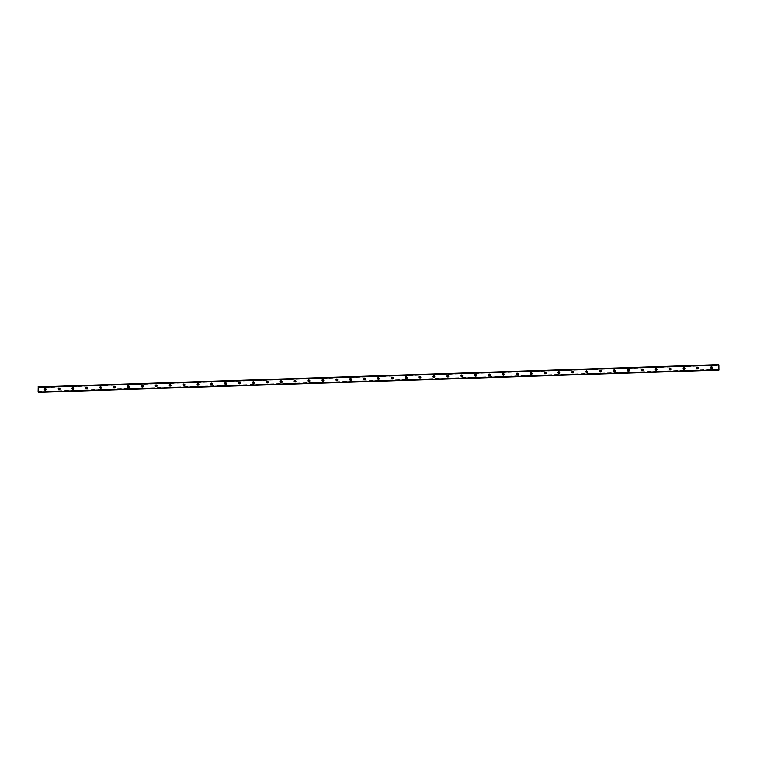 <?xml version="1.0" encoding="UTF-8"?>
<svg xmlns="http://www.w3.org/2000/svg" width="757" height="757" viewBox="0 0 757 757"><rect width="100%" height="100%" fill="white"/><g stroke="black" fill="none" stroke-linecap="round" stroke-linejoin="round"><path stroke-width="0.57" stroke-dasharray="3.79 2.84" d="M718.327 364.637L718.554 369.974L38.228 391.776L718.677 369.52L719.093 370.088M718.62 364.694L38.124 387.442L718.44 364.704M711.835 368.195A0.625 0.606 -78.8 0 1 711.135 367.533A0.625 0.606 -78.8 0 1 712.063 367.05M711.391 366.454A1.069 1.041 101.2 0 0 711.202 368.564A1.069 1.041 101.2 0 0 712.451 367.599A1.069 1.041 101.2 0 0 711.391 366.454A1.069 1.041 101.2 0 0 711.202 368.564A1.069 1.041 101.2 0 0 712.451 367.599A1.069 1.041 101.2 0 0 711.391 366.454M697.945 368.65A0.625 0.606 -78.8 0 1 697.254 367.987A0.625 0.606 -78.8 0 1 698.172 367.505M697.5 366.908A1.069 1.041 101.2 0 0 697.32 369.019A1.069 1.041 101.2 0 0 698.56 368.053A1.069 1.041 101.2 0 0 697.5 366.908A1.069 1.041 101.2 0 0 697.32 369.019A1.069 1.041 101.2 0 0 698.56 368.053A1.069 1.041 101.2 0 0 697.5 366.908M684.063 369.104A0.625 0.606 -78.8 0 1 683.363 368.441A0.625 0.606 -78.8 0 1 684.29 367.959M683.618 367.363A1.069 1.041 101.2 0 0 683.429 369.473A1.069 1.041 101.2 0 0 684.678 368.517A1.069 1.041 101.2 0 0 683.618 367.363A1.069 1.041 101.2 0 0 683.429 369.473A1.069 1.041 101.2 0 0 684.678 368.517A1.069 1.041 101.2 0 0 683.609 367.363M670.172 369.558A0.625 0.606 -78.8 0 1 669.481 368.896A0.625 0.606 -78.8 0 1 670.399 368.413M669.727 367.817A1.069 1.041 101.2 0 0 669.548 369.927A1.069 1.041 101.2 0 0 670.787 368.971A1.069 1.041 101.2 0 0 669.727 367.817A1.069 1.041 101.2 0 0 669.548 369.927A1.069 1.041 101.2 0 0 670.787 368.971A1.069 1.041 101.2 0 0 669.727 367.817M656.291 370.012A0.625 0.606 -78.8 0 1 655.59 369.35A0.625 0.606 -78.8 0 1 656.518 368.867M655.836 368.271A1.069 1.041 101.2 0 0 655.657 370.381A1.069 1.041 101.2 0 0 656.906 369.425A1.069 1.041 101.2 0 0 655.836 368.271A1.069 1.041 101.2 0 0 655.657 370.381A1.069 1.041 101.2 0 0 656.906 369.425A1.069 1.041 101.2 0 0 655.836 368.271M642.4 370.466A0.625 0.606 -78.8 0 1 641.709 369.804A0.625 0.606 -78.8 0 1 642.627 369.321M641.955 368.725A1.069 1.041 101.2 0 0 641.775 370.835A1.069 1.041 101.2 0 0 643.015 369.88A1.069 1.041 101.2 0 0 641.955 368.725A1.069 1.041 101.2 0 0 641.766 370.835A1.069 1.041 101.2 0 0 643.015 369.88A1.069 1.041 101.2 0 0 641.955 368.725M628.518 370.93A0.625 0.606 -78.8 0 1 627.818 370.258A0.625 0.606 -78.8 0 1 628.745 369.776M628.064 369.179A1.069 1.041 101.2 0 0 627.884 371.29A1.069 1.041 101.2 0 0 629.133 370.334A1.069 1.041 101.2 0 0 628.064 369.179A1.069 1.041 101.2 0 0 627.884 371.29A1.069 1.041 101.2 0 0 629.124 370.334A1.069 1.041 101.2 0 0 628.064 369.179M614.627 371.384A0.625 0.606 -78.8 0 1 613.936 370.722A0.625 0.606 -78.8 0 1 614.854 370.239M614.182 369.634A1.069 1.041 101.2 0 0 613.993 371.744A1.069 1.041 101.2 0 0 615.242 370.788A1.069 1.041 101.2 0 0 614.182 369.634A1.069 1.041 101.2 0 0 613.993 371.744A1.069 1.041 101.2 0 0 615.242 370.788A1.069 1.041 101.2 0 0 614.182 369.634M600.746 371.838A0.625 0.606 -78.8 0 1 600.046 371.176A0.625 0.606 -78.8 0 1 600.973 370.693M600.292 370.088A1.069 1.041 101.2 0 0 600.112 372.198A1.069 1.041 101.2 0 0 601.351 371.242A1.069 1.041 101.2 0 0 600.292 370.088A1.069 1.041 101.2 0 0 600.112 372.198A1.069 1.041 101.2 0 0 601.351 371.242A1.069 1.041 101.2 0 0 600.292 370.088M586.855 372.293A0.625 0.606 -78.8 0 1 586.155 371.63A0.625 0.606 -78.8 0 1 587.082 371.148M586.41 370.542A1.069 1.041 101.2 0 0 586.221 372.652A1.069 1.041 101.2 0 0 587.47 371.696A1.069 1.041 101.2 0 0 586.41 370.542A1.069 1.041 101.2 0 0 586.221 372.652A1.069 1.041 101.2 0 0 587.47 371.696A1.069 1.041 101.2 0 0 586.41 370.542M572.964 372.747A0.625 0.606 -78.8 0 1 572.273 372.084A0.625 0.606 -78.8 0 1 573.191 371.602M572.519 370.996A1.069 1.041 101.2 0 0 572.339 373.106A1.069 1.041 101.2 0 0 573.579 372.151A1.069 1.041 101.2 0 0 572.519 370.996A1.069 1.041 101.2 0 0 572.339 373.106A1.069 1.041 101.2 0 0 573.579 372.151A1.069 1.041 101.2 0 0 572.519 370.996M559.082 373.201A0.625 0.606 -78.8 0 1 558.382 372.539A0.625 0.606 -78.8 0 1 559.309 372.056M558.638 371.46A1.069 1.041 101.2 0 0 558.448 373.561A1.069 1.041 101.2 0 0 559.697 372.605A1.069 1.041 101.2 0 0 558.638 371.46A1.069 1.041 101.2 0 0 558.448 373.561A1.069 1.041 101.2 0 0 559.697 372.605A1.069 1.041 101.2 0 0 558.638 371.46M545.191 373.655A0.625 0.606 -78.8 0 1 544.501 372.993A0.625 0.606 -78.8 0 1 545.418 372.51M544.747 371.914A1.069 1.041 101.2 0 0 544.567 374.015A1.069 1.041 101.2 0 0 545.806 373.059A1.069 1.041 101.2 0 0 544.747 371.914A1.069 1.041 101.2 0 0 544.567 374.015A1.069 1.041 101.2 0 0 545.806 373.059A1.069 1.041 101.2 0 0 544.974 371.933A1.069 1.041 -78.8 0 1 544.832 374.043A1.069 1.041 -78.8 0 1 543.772 372.898A1.069 1.041 -78.8 0 1 545.012 371.933A1.069 1.041 101.2 0 0 544.747 371.914M531.31 374.109A0.625 0.606 -78.8 0 1 530.61 373.447A0.625 0.606 -78.8 0 1 531.537 372.964M530.856 372.368A1.069 1.041 101.2 0 0 530.676 374.469A1.069 1.041 101.2 0 0 531.925 373.513A1.069 1.041 101.2 0 0 530.856 372.368A1.069 1.041 101.2 0 0 530.676 374.469A1.069 1.041 101.2 0 0 531.925 373.513A1.069 1.041 101.2 0 0 530.856 372.368M517.419 374.564A0.625 0.606 -78.8 0 1 516.728 373.901A0.625 0.606 -78.8 0 1 517.646 373.419M516.974 372.822A1.069 1.041 101.2 0 0 516.794 374.923A1.069 1.041 101.2 0 0 518.034 373.967A1.069 1.041 101.2 0 0 516.974 372.822A1.069 1.041 101.2 0 0 516.794 374.923A1.069 1.041 101.2 0 0 518.034 373.967A1.069 1.041 101.2 0 0 517.201 372.841A1.069 1.041 -78.8 0 1 517.059 374.952A1.069 1.041 -78.8 0 1 516 373.807A1.069 1.041 -78.8 0 1 517.239 372.841A1.069 1.041 101.2 0 0 516.974 372.822M503.537 375.018A0.625 0.606 -78.8 0 1 502.837 374.355A0.625 0.606 -78.8 0 1 503.765 373.873M503.083 373.277A1.069 1.041 101.2 0 0 502.903 375.387A1.069 1.041 101.2 0 0 504.153 374.422A1.069 1.041 101.2 0 0 503.083 373.277A1.069 1.041 101.2 0 0 502.903 375.387A1.069 1.041 101.2 0 0 504.153 374.422A1.069 1.041 101.2 0 0 503.083 373.277M489.647 375.472A0.625 0.606 -78.8 0 1 488.956 374.81A0.625 0.606 -78.8 0 1 489.874 374.327M489.202 373.731A1.069 1.041 101.2 0 0 489.013 375.841A1.069 1.041 101.2 0 0 490.262 374.876A1.069 1.041 101.2 0 0 489.202 373.731A1.069 1.041 101.2 0 0 489.013 375.841A1.069 1.041 101.2 0 0 490.262 374.876A1.069 1.041 101.2 0 0 489.429 373.75A1.069 1.041 -78.8 0 1 489.287 375.86A1.069 1.041 -78.8 0 1 488.227 374.715A1.069 1.041 -78.8 0 1 489.467 373.75A1.069 1.041 101.2 0 0 489.202 373.731M475.765 375.926A0.625 0.606 -78.8 0 1 475.065 375.264A0.625 0.606 -78.8 0 1 475.992 374.781M475.311 374.185A1.069 1.041 101.2 0 0 475.131 376.295A1.069 1.041 101.2 0 0 476.38 375.33A1.069 1.041 101.2 0 0 475.311 374.185A1.069 1.041 101.2 0 0 475.131 376.295A1.069 1.041 101.2 0 0 476.371 375.33A1.069 1.041 101.2 0 0 475.311 374.185M461.874 376.38A0.625 0.606 -78.8 0 1 461.183 375.718A0.625 0.606 -78.8 0 1 462.101 375.235M461.429 374.639A1.069 1.041 101.2 0 0 461.24 376.749A1.069 1.041 101.2 0 0 462.489 375.784A1.069 1.041 101.2 0 0 461.429 374.639A1.069 1.041 101.2 0 0 461.24 376.749A1.069 1.041 101.2 0 0 462.489 375.784A1.069 1.041 101.2 0 0 461.656 374.658A1.069 1.041 -78.8 0 1 461.515 376.768A1.069 1.041 -78.8 0 1 460.455 375.623A1.069 1.041 -78.8 0 1 461.694 374.668A1.069 1.041 101.2 0 0 461.429 374.639M447.993 376.835A0.625 0.606 -78.8 0 1 447.292 376.172A0.625 0.606 -78.8 0 1 448.22 375.69M447.538 375.094A1.069 1.041 101.2 0 0 447.359 377.204A1.069 1.041 101.2 0 0 448.598 376.238A1.069 1.041 101.2 0 0 447.538 375.094A1.069 1.041 101.2 0 0 447.359 377.204A1.069 1.041 101.2 0 0 448.598 376.238A1.069 1.041 101.2 0 0 447.538 375.094M434.102 377.289A0.625 0.606 -78.8 0 1 433.401 376.626A0.625 0.606 -78.8 0 1 434.329 376.144M433.657 375.548A1.069 1.041 101.2 0 0 433.468 377.658A1.069 1.041 101.2 0 0 434.717 376.693A1.069 1.041 101.2 0 0 433.657 375.548A1.069 1.041 101.2 0 0 433.468 377.658A1.069 1.041 101.2 0 0 434.717 376.693A1.069 1.041 101.2 0 0 433.884 375.567A1.069 1.041 -78.8 0 1 433.742 377.686A1.069 1.041 -78.8 0 1 432.673 376.532A1.069 1.041 -78.8 0 1 433.922 375.576A1.069 1.041 101.2 0 0 433.657 375.548M420.211 377.743A0.625 0.606 -78.8 0 1 419.52 377.081A0.625 0.606 -78.8 0 1 420.438 376.598M419.766 376.002A1.069 1.041 101.2 0 0 419.586 378.112A1.069 1.041 101.2 0 0 420.826 377.147A1.069 1.041 101.2 0 0 419.766 376.002A1.069 1.041 101.2 0 0 419.586 378.112A1.069 1.041 101.2 0 0 420.826 377.147A1.069 1.041 101.2 0 0 419.766 376.002M406.329 378.197A0.625 0.606 -78.8 0 1 405.629 377.535A0.625 0.606 -78.8 0 1 406.556 377.052M405.884 376.456A1.069 1.041 101.2 0 0 405.695 378.566A1.069 1.041 101.2 0 0 406.944 377.601A1.069 1.041 101.2 0 0 405.884 376.456A1.069 1.041 101.2 0 0 405.695 378.566A1.069 1.041 101.2 0 0 406.944 377.601A1.069 1.041 101.2 0 0 406.112 376.475A1.069 1.041 -78.8 0 1 405.97 378.595A1.069 1.041 -78.8 0 1 404.9 377.44A1.069 1.041 -78.8 0 1 406.149 376.484A1.069 1.041 101.2 0 0 405.875 376.456M392.438 378.651A0.625 0.606 -78.8 0 1 391.748 377.989A0.625 0.606 -78.8 0 1 392.665 377.506M391.994 376.91A1.069 1.041 101.2 0 0 391.814 379.02A1.069 1.041 101.2 0 0 393.053 378.055A1.069 1.041 101.2 0 0 391.994 376.91A1.069 1.041 101.2 0 0 391.814 379.02A1.069 1.041 101.2 0 0 393.053 378.055A1.069 1.041 101.2 0 0 391.994 376.91M378.557 379.106A0.625 0.606 -78.8 0 1 377.857 378.443A0.625 0.606 -78.8 0 1 378.784 377.961M378.103 377.365A1.069 1.041 101.2 0 0 377.923 379.475A1.069 1.041 101.2 0 0 378.159 379.494A1.069 1.041 -78.8 0 1 377.128 378.349A1.069 1.041 -78.8 0 1 378.14 377.374A1.069 1.041 101.2 0 0 377.923 379.475A1.069 1.041 101.2 0 0 379.172 378.509A1.069 1.041 101.2 0 0 378.103 377.365A1.069 1.041 -78.8 0 1 379.21 378.519A1.069 1.041 -78.8 0 1 378.188 379.503A1.069 1.041 101.2 0 0 378.339 377.383A1.069 1.041 101.2 0 0 378.103 377.365M364.666 379.56A0.625 0.606 -78.8 0 1 363.975 378.897A0.625 0.606 -78.8 0 1 364.893 378.415M364.221 377.819A1.069 1.041 101.2 0 0 364.041 379.929A1.069 1.041 101.2 0 0 365.281 378.964A1.069 1.041 101.2 0 0 364.221 377.819A1.069 1.041 101.2 0 0 364.032 379.929A1.069 1.041 101.2 0 0 365.281 378.964A1.069 1.041 101.2 0 0 364.221 377.819M350.784 380.014A0.625 0.606 -78.8 0 1 350.084 379.352A0.625 0.606 -78.8 0 1 351.011 378.869M350.33 378.273A1.069 1.041 101.2 0 0 350.15 380.383A1.069 1.041 101.2 0 0 350.377 380.402A1.069 1.041 -78.8 0 1 349.356 379.257A1.069 1.041 -78.8 0 1 350.368 378.282A1.069 1.041 101.2 0 0 350.15 380.383A1.069 1.041 101.2 0 0 351.399 379.427A1.069 1.041 101.2 0 0 350.33 378.273A1.069 1.041 -78.8 0 1 351.428 379.427A1.069 1.041 -78.8 0 1 350.415 380.411A1.069 1.041 101.2 0 0 350.567 378.292A1.069 1.041 101.2 0 0 350.33 378.273M336.893 380.468A0.625 0.606 -78.8 0 1 336.203 379.806A0.625 0.606 -78.8 0 1 337.12 379.323M336.449 378.727A1.069 1.041 101.2 0 0 336.259 380.837A1.069 1.041 101.2 0 0 337.508 379.882A1.069 1.041 101.2 0 0 336.449 378.727A1.069 1.041 101.2 0 0 336.259 380.837A1.069 1.041 101.2 0 0 337.508 379.882A1.069 1.041 101.2 0 0 336.449 378.727M323.012 380.922A0.625 0.606 -78.8 0 1 322.312 380.26A0.625 0.606 -78.8 0 1 323.239 379.777M322.558 379.181A1.069 1.041 101.2 0 0 322.378 381.291A1.069 1.041 101.2 0 0 323.618 380.336A1.069 1.041 101.2 0 0 322.558 379.181A1.069 1.041 101.2 0 0 322.378 381.291A1.069 1.041 101.2 0 0 323.618 380.336A1.069 1.041 101.2 0 0 322.794 379.2A1.069 1.041 -78.8 0 1 322.643 381.32A1.069 1.041 -78.8 0 1 321.583 380.165A1.069 1.041 -78.8 0 1 322.832 379.21A1.069 1.041 101.2 0 0 322.558 379.181M309.121 381.377A0.625 0.606 -78.8 0 1 308.421 380.714A0.625 0.606 -78.8 0 1 309.348 380.232M308.676 379.635A1.069 1.041 101.2 0 0 308.487 381.746A1.069 1.041 101.2 0 0 309.736 380.79A1.069 1.041 101.2 0 0 308.676 379.635A1.069 1.041 101.2 0 0 308.487 381.746A1.069 1.041 101.2 0 0 309.736 380.79A1.069 1.041 101.2 0 0 308.676 379.635M295.23 381.831A0.625 0.606 -78.8 0 1 294.539 381.168A0.625 0.606 -78.8 0 1 295.457 380.686M294.785 380.09A1.069 1.041 101.2 0 0 294.605 382.2A1.069 1.041 101.2 0 0 294.833 382.219A1.069 1.041 -78.8 0 1 293.811 381.083A1.069 1.041 -78.8 0 1 294.823 380.099A1.069 1.041 101.2 0 0 294.605 382.2A1.069 1.041 101.2 0 0 295.845 381.244A1.069 1.041 101.2 0 0 294.785 380.09A1.069 1.041 -78.8 0 1 295.883 381.244A1.069 1.041 -78.8 0 1 294.87 382.228A1.069 1.041 101.2 0 0 295.022 380.109A1.069 1.041 101.2 0 0 294.785 380.09M281.349 382.294A0.625 0.606 -78.8 0 1 280.648 381.632A0.625 0.606 -78.8 0 1 281.576 381.14M280.904 380.544A1.069 1.041 101.2 0 0 280.715 382.654A1.069 1.041 101.2 0 0 281.964 381.698A1.069 1.041 101.2 0 0 280.904 380.544A1.069 1.041 101.2 0 0 280.715 382.654A1.069 1.041 101.2 0 0 281.964 381.698A1.069 1.041 101.2 0 0 280.904 380.544M267.458 382.749A0.625 0.606 -78.8 0 1 266.767 382.086A0.625 0.606 -78.8 0 1 267.685 381.604M267.013 380.998A1.069 1.041 101.2 0 0 266.833 383.108A1.069 1.041 101.2 0 0 267.06 383.127A1.069 1.041 -78.8 0 1 266.038 381.992A1.069 1.041 -78.8 0 1 267.051 381.008A1.069 1.041 101.2 0 0 266.833 383.108A1.069 1.041 101.2 0 0 268.073 382.153A1.069 1.041 101.2 0 0 267.013 380.998A1.069 1.041 -78.8 0 1 268.11 382.162A1.069 1.041 -78.8 0 1 267.098 383.137A1.069 1.041 101.2 0 0 267.24 381.017A1.069 1.041 101.2 0 0 267.013 380.998M253.576 383.203A0.625 0.606 -78.8 0 1 252.876 382.54A0.625 0.606 -78.8 0 1 253.803 382.058M253.122 381.452A1.069 1.041 101.2 0 0 252.942 383.562A1.069 1.041 101.2 0 0 254.191 382.607A1.069 1.041 101.2 0 0 253.122 381.452A1.069 1.041 101.2 0 0 252.942 383.562A1.069 1.041 101.2 0 0 254.191 382.607A1.069 1.041 101.2 0 0 253.122 381.452M239.685 383.657A0.625 0.606 -78.8 0 1 238.994 382.995A0.625 0.606 -78.8 0 1 239.912 382.512M239.24 381.907A1.069 1.041 101.2 0 0 239.061 384.017A1.069 1.041 101.2 0 0 239.288 384.036A1.069 1.041 -78.8 0 1 238.266 382.9A1.069 1.041 -78.8 0 1 239.278 381.916A1.069 1.041 101.2 0 0 239.061 384.017A1.069 1.041 101.2 0 0 240.3 383.061A1.069 1.041 101.2 0 0 239.24 381.907A1.069 1.041 -78.8 0 1 240.338 383.07A1.069 1.041 -78.8 0 1 239.326 384.045A1.069 1.041 101.2 0 0 239.467 381.925A1.069 1.041 101.2 0 0 239.24 381.907M225.804 384.111A0.625 0.606 -78.8 0 1 225.103 383.449A0.625 0.606 -78.8 0 1 226.031 382.966M225.349 382.361A1.069 1.041 101.2 0 0 225.17 384.471A1.069 1.041 101.2 0 0 226.419 383.515A1.069 1.041 101.2 0 0 225.349 382.361A1.069 1.041 101.2 0 0 225.17 384.471A1.069 1.041 101.2 0 0 226.419 383.515A1.069 1.041 101.2 0 0 225.349 382.361M211.913 384.565A0.625 0.606 -78.8 0 1 211.222 383.903A0.625 0.606 -78.8 0 1 212.14 383.421M211.468 382.824A1.069 1.041 101.2 0 0 211.288 384.925A1.069 1.041 101.2 0 0 211.515 384.944A1.069 1.041 -78.8 0 1 211.317 384.935A1.069 1.041 101.2 0 0 212.528 383.969A1.069 1.041 101.2 0 0 211.468 382.824A1.069 1.041 101.2 0 0 211.279 384.925A1.069 1.041 -78.8 0 1 211.506 382.824A1.069 1.041 -78.8 0 1 212.566 383.979A1.069 1.041 -78.8 0 1 211.553 384.953A1.069 1.041 101.2 0 0 211.695 382.843A1.069 1.041 101.2 0 0 211.468 382.824M198.031 385.02A0.625 0.606 -78.8 0 1 197.331 384.357A0.625 0.606 -78.8 0 1 198.258 383.875M197.577 383.279A1.069 1.041 101.2 0 0 197.397 385.379A1.069 1.041 101.2 0 0 198.646 384.424A1.069 1.041 101.2 0 0 197.577 383.279A1.069 1.041 101.2 0 0 197.397 385.379A1.069 1.041 101.2 0 0 198.637 384.424A1.069 1.041 101.2 0 0 197.577 383.279M184.14 385.474A0.625 0.606 -78.8 0 1 183.449 384.811A0.625 0.606 -78.8 0 1 184.367 384.329M183.696 383.733A1.069 1.041 101.2 0 0 183.506 385.833A1.069 1.041 101.2 0 0 184.755 384.878A1.069 1.041 101.2 0 0 183.696 383.733A1.069 1.041 101.2 0 0 183.506 385.833A1.069 1.041 101.2 0 0 184.755 384.878A1.069 1.041 101.2 0 0 183.696 383.733A1.069 1.041 -78.8 0 1 184.793 384.887A1.069 1.041 -78.8 0 1 183.544 385.843A1.069 1.041 -78.8 0 1 183.733 383.733M170.259 385.928A0.625 0.606 -78.8 0 1 169.559 385.266A0.625 0.606 -78.8 0 1 170.486 384.783M169.805 384.187A1.069 1.041 101.2 0 0 169.625 386.297A1.069 1.041 101.2 0 0 170.864 385.332A1.069 1.041 101.2 0 0 169.805 384.187A1.069 1.041 101.2 0 0 169.625 386.297A1.069 1.041 101.2 0 0 170.864 385.332A1.069 1.041 101.2 0 0 169.805 384.187M156.368 386.382A0.625 0.606 -78.8 0 1 155.668 385.72A0.625 0.606 -78.8 0 1 156.595 385.237M155.923 384.641A1.069 1.041 101.2 0 0 155.734 386.751A1.069 1.041 101.2 0 0 155.97 386.77A1.069 1.041 -78.8 0 1 155.772 386.751A1.069 1.041 101.2 0 0 156.983 385.786A1.069 1.041 101.2 0 0 155.923 384.641A1.069 1.041 101.2 0 0 155.734 386.751A1.069 1.041 -78.8 0 1 155.961 384.641A1.069 1.041 -78.8 0 1 157.021 385.796A1.069 1.041 -78.8 0 1 156.008 386.77A1.069 1.041 101.2 0 0 156.15 384.66A1.069 1.041 101.2 0 0 155.923 384.641M142.477 386.836A0.625 0.606 -78.8 0 1 141.786 386.174A0.625 0.606 -78.8 0 1 142.704 385.692M142.032 385.095A1.069 1.041 101.2 0 0 141.852 387.206A1.069 1.041 101.2 0 0 143.092 386.24A1.069 1.041 101.2 0 0 142.032 385.095A1.069 1.041 101.2 0 0 141.852 387.206A1.069 1.041 101.2 0 0 143.092 386.24A1.069 1.041 101.2 0 0 142.032 385.095M128.595 387.291A0.625 0.606 -78.8 0 1 127.895 386.628A0.625 0.606 -78.8 0 1 128.822 386.146M128.151 385.55A1.069 1.041 101.2 0 0 127.961 387.66A1.069 1.041 101.2 0 0 128.198 387.679A1.069 1.041 -78.8 0 1 127.999 387.66A1.069 1.041 101.2 0 0 129.21 386.695A1.069 1.041 101.2 0 0 128.151 385.55A1.069 1.041 -78.8 0 1 129.248 386.704A1.069 1.041 -78.8 0 1 128.236 387.679A1.069 1.041 101.2 0 0 128.378 385.568A1.069 1.041 101.2 0 0 127.129 386.524A1.069 1.041 101.2 0 0 127.961 387.66A1.069 1.041 -78.8 0 1 128.179 385.559M114.704 387.745A0.625 0.606 -78.8 0 1 114.014 387.082A0.625 0.606 -78.8 0 1 114.932 386.6M114.26 386.004A1.069 1.041 101.2 0 0 114.08 388.114A1.069 1.041 101.2 0 0 115.319 387.149A1.069 1.041 101.2 0 0 114.26 386.004A1.069 1.041 101.2 0 0 114.08 388.114A1.069 1.041 101.2 0 0 115.319 387.149A1.069 1.041 101.2 0 0 114.26 386.004M100.823 388.199A0.625 0.606 -78.8 0 1 100.123 387.537A0.625 0.606 -78.8 0 1 101.05 387.054M100.369 386.458A1.069 1.041 101.2 0 0 100.189 388.568A1.069 1.041 101.2 0 0 100.426 388.587A1.069 1.041 -78.8 0 1 100.227 388.568A1.069 1.041 101.2 0 0 101.438 387.603A1.069 1.041 101.2 0 0 100.369 386.458A1.069 1.041 101.2 0 0 100.189 388.568A1.069 1.041 -78.8 0 1 100.407 386.467A1.069 1.041 -78.8 0 1 101.476 387.612A1.069 1.041 -78.8 0 1 100.454 388.587A1.069 1.041 101.2 0 0 100.605 386.477A1.069 1.041 101.2 0 0 100.369 386.458M86.932 388.653A0.625 0.606 -78.8 0 1 86.241 387.991A0.625 0.606 -78.8 0 1 87.159 387.508M86.487 386.912A1.069 1.041 101.2 0 0 86.307 389.022A1.069 1.041 101.2 0 0 87.547 388.057A1.069 1.041 101.2 0 0 86.487 386.912A1.069 1.041 101.2 0 0 86.298 389.022A1.069 1.041 101.2 0 0 87.547 388.057A1.069 1.041 101.2 0 0 86.487 386.912M73.05 389.107A0.625 0.606 -78.8 0 1 72.35 388.445A0.625 0.606 -78.8 0 1 73.278 387.963M72.596 387.366A1.069 1.041 101.2 0 0 72.417 389.477A1.069 1.041 101.2 0 0 73.666 388.511A1.069 1.041 101.2 0 0 72.596 387.366A1.069 1.041 101.2 0 0 72.417 389.477A1.069 1.041 101.2 0 0 73.656 388.511A1.069 1.041 101.2 0 0 72.596 387.366M59.16 389.562A0.625 0.606 -78.8 0 1 58.469 388.899A0.625 0.606 -78.8 0 1 59.387 388.417M58.715 387.821A1.069 1.041 101.2 0 0 58.526 389.931A1.069 1.041 101.2 0 0 59.775 388.966A1.069 1.041 101.2 0 0 58.715 387.821A1.069 1.041 101.2 0 0 58.526 389.931A1.069 1.041 101.2 0 0 59.775 388.966A1.069 1.041 101.2 0 0 58.715 387.821M45.278 390.016A0.625 0.606 -78.8 0 1 44.578 389.353A0.625 0.606 -78.8 0 1 45.505 388.871M44.824 388.275A1.069 1.041 101.2 0 0 44.644 390.385A1.069 1.041 101.2 0 0 45.884 389.42A1.069 1.041 101.2 0 0 44.824 388.275A1.069 1.041 101.2 0 0 44.644 390.385A1.069 1.041 101.2 0 0 45.884 389.42A1.069 1.041 101.2 0 0 44.824 388.275M45.212 390.47A1.069 1.041 -78.8 0 1 44.143 389.316A1.069 1.041 -78.8 0 1 45.392 388.36A1.069 1.041 -78.8 0 1 45.212 390.47M44.909 390.413A1.069 1.041 -78.8 0 1 43.849 389.259A1.069 1.041 -78.8 0 1 45.098 388.303A1.069 1.041 -78.8 0 1 44.909 390.413M59.093 390.016A1.069 1.041 -78.8 0 1 58.034 388.861A1.069 1.041 -78.8 0 1 59.273 387.906A1.069 1.041 -78.8 0 1 59.093 390.016M58.8 389.959A1.069 1.041 -78.8 0 1 57.74 388.805A1.069 1.041 -78.8 0 1 58.98 387.849A1.069 1.041 -78.8 0 1 58.8 389.959M72.984 389.562A1.069 1.041 -78.8 0 1 71.915 388.407A1.069 1.041 -78.8 0 1 73.164 387.452A1.069 1.041 -78.8 0 1 72.984 389.562M72.681 389.505A1.069 1.041 -78.8 0 1 71.622 388.35A1.069 1.041 -78.8 0 1 72.871 387.395A1.069 1.041 -78.8 0 1 72.681 389.505M86.866 389.107A1.069 1.041 -78.8 0 1 85.806 387.953A1.069 1.041 -78.8 0 1 87.055 386.997A1.069 1.041 -78.8 0 1 86.866 389.107M86.572 389.051A1.069 1.041 -78.8 0 1 85.513 387.896A1.069 1.041 -78.8 0 1 86.752 386.941A1.069 1.041 -78.8 0 1 86.572 389.051M100.757 388.653A1.069 1.041 -78.8 0 1 99.697 387.499A1.069 1.041 -78.8 0 1 100.936 386.543A1.069 1.041 -78.8 0 1 100.757 388.653M114.638 388.199A1.069 1.041 -78.8 0 1 113.578 387.045A1.069 1.041 -78.8 0 1 114.827 386.089A1.069 1.041 -78.8 0 1 114.638 388.199M114.345 388.133A1.069 1.041 -78.8 0 1 113.285 386.988A1.069 1.041 -78.8 0 1 114.525 386.032A1.069 1.041 -78.8 0 1 114.345 388.133M128.529 387.745A1.069 1.041 -78.8 0 1 127.469 386.59A1.069 1.041 -78.8 0 1 128.709 385.635A1.069 1.041 -78.8 0 1 128.529 387.745M142.411 387.291A1.069 1.041 -78.8 0 1 141.351 386.136A1.069 1.041 -78.8 0 1 142.6 385.181A1.069 1.041 -78.8 0 1 142.411 387.291M142.117 387.224A1.069 1.041 -78.8 0 1 141.057 386.079A1.069 1.041 -78.8 0 1 142.297 385.124A1.069 1.041 -78.8 0 1 142.117 387.224M156.302 386.836A1.069 1.041 -78.8 0 1 155.242 385.682A1.069 1.041 -78.8 0 1 156.481 384.726A1.069 1.041 -78.8 0 1 156.302 386.836M170.193 386.373A1.069 1.041 -78.8 0 1 169.123 385.228A1.069 1.041 -78.8 0 1 170.372 384.272A1.069 1.041 -78.8 0 1 170.193 386.373M169.89 386.316A1.069 1.041 -78.8 0 1 168.83 385.171A1.069 1.041 -78.8 0 1 170.079 384.206A1.069 1.041 -78.8 0 1 169.89 386.316M184.074 385.919A1.069 1.041 -78.8 0 1 183.014 384.774A1.069 1.041 -78.8 0 1 184.254 383.818A1.069 1.041 -78.8 0 1 184.074 385.919M197.965 385.464A1.069 1.041 -78.8 0 1 196.896 384.319A1.069 1.041 -78.8 0 1 198.145 383.364A1.069 1.041 -78.8 0 1 197.965 385.464M197.662 385.408A1.069 1.041 -78.8 0 1 196.602 384.263A1.069 1.041 -78.8 0 1 197.851 383.297A1.069 1.041 -78.8 0 1 197.662 385.408M211.846 385.01A1.069 1.041 -78.8 0 1 210.787 383.865A1.069 1.041 -78.8 0 1 212.036 382.91A1.069 1.041 -78.8 0 1 211.846 385.01M225.737 384.556A1.069 1.041 -78.8 0 1 224.668 383.411A1.069 1.041 -78.8 0 1 225.917 382.446A1.069 1.041 -78.8 0 1 225.737 384.556M225.435 384.499A1.069 1.041 -78.8 0 1 224.375 383.354A1.069 1.041 -78.8 0 1 225.624 382.389A1.069 1.041 -78.8 0 1 225.435 384.499M239.619 384.102A1.069 1.041 -78.8 0 1 238.559 382.957A1.069 1.041 -78.8 0 1 239.808 381.992A1.069 1.041 -78.8 0 1 239.619 384.102M253.51 383.648A1.069 1.041 -78.8 0 1 252.45 382.503A1.069 1.041 -78.8 0 1 253.69 381.537A1.069 1.041 -78.8 0 1 253.51 383.648M253.217 383.591A1.069 1.041 -78.8 0 1 252.147 382.446A1.069 1.041 -78.8 0 1 253.396 381.481A1.069 1.041 -78.8 0 1 253.217 383.591M267.391 383.193A1.069 1.041 -78.8 0 1 266.332 382.048A1.069 1.041 -78.8 0 1 267.581 381.083A1.069 1.041 -78.8 0 1 267.391 383.193M281.282 382.739A1.069 1.041 -78.8 0 1 280.222 381.594A1.069 1.041 -78.8 0 1 281.462 380.629A1.069 1.041 -78.8 0 1 281.282 382.739M280.989 382.682A1.069 1.041 -78.8 0 1 279.92 381.537A1.069 1.041 -78.8 0 1 281.169 380.572A1.069 1.041 -78.8 0 1 280.989 382.682M295.164 382.285A1.069 1.041 -78.8 0 1 294.104 381.14A1.069 1.041 -78.8 0 1 295.353 380.175A1.069 1.041 -78.8 0 1 295.164 382.285M309.055 381.831A1.069 1.041 -78.8 0 1 307.995 380.686A1.069 1.041 -78.8 0 1 309.235 379.721A1.069 1.041 -78.8 0 1 309.055 381.831M308.761 381.774A1.069 1.041 -78.8 0 1 307.702 380.629A1.069 1.041 -78.8 0 1 308.941 379.664A1.069 1.041 -78.8 0 1 308.761 381.774M322.946 381.377A1.069 1.041 -78.8 0 1 321.876 380.232A1.069 1.041 -78.8 0 1 323.125 379.266A1.069 1.041 -78.8 0 1 322.946 381.377M336.827 380.922A1.069 1.041 -78.8 0 1 335.767 379.777A1.069 1.041 -78.8 0 1 337.007 378.812A1.069 1.041 -78.8 0 1 336.827 380.922M336.534 380.866A1.069 1.041 -78.8 0 1 335.474 379.711A1.069 1.041 -78.8 0 1 336.714 378.755A1.069 1.041 -78.8 0 1 336.534 380.866M350.718 380.468A1.069 1.041 -78.8 0 1 349.649 379.323A1.069 1.041 -78.8 0 1 350.898 378.358A1.069 1.041 -78.8 0 1 350.718 380.468M364.6 380.014A1.069 1.041 -78.8 0 1 363.54 378.869A1.069 1.041 -78.8 0 1 364.789 377.904A1.069 1.041 -78.8 0 1 364.6 380.014M364.306 379.957A1.069 1.041 -78.8 0 1 363.246 378.803A1.069 1.041 -78.8 0 1 364.486 377.847A1.069 1.041 -78.8 0 1 364.306 379.957M378.491 379.56A1.069 1.041 -78.8 0 1 377.431 378.415A1.069 1.041 -78.8 0 1 378.67 377.45A1.069 1.041 -78.8 0 1 378.491 379.56M392.372 379.106A1.069 1.041 -78.8 0 1 391.312 377.951A1.069 1.041 -78.8 0 1 392.561 376.995A1.069 1.041 -78.8 0 1 392.372 379.106M392.079 379.049A1.069 1.041 -78.8 0 1 391.019 377.894A1.069 1.041 -78.8 0 1 392.258 376.939A1.069 1.041 -78.8 0 1 392.079 379.049M406.263 378.651A1.069 1.041 -78.8 0 1 405.203 377.497A1.069 1.041 -78.8 0 1 406.443 376.541A1.069 1.041 -78.8 0 1 406.263 378.651M420.144 378.197A1.069 1.041 -78.8 0 1 419.085 377.043A1.069 1.041 -78.8 0 1 420.334 376.087A1.069 1.041 -78.8 0 1 420.144 378.197M419.851 378.14A1.069 1.041 -78.8 0 1 418.791 376.986A1.069 1.041 -78.8 0 1 420.031 376.03A1.069 1.041 -78.8 0 1 419.851 378.14M434.035 377.743A1.069 1.041 -78.8 0 1 432.976 376.589A1.069 1.041 -78.8 0 1 434.215 375.633A1.069 1.041 -78.8 0 1 434.035 377.743M447.926 377.289A1.069 1.041 -78.8 0 1 446.857 376.134A1.069 1.041 -78.8 0 1 448.106 375.179A1.069 1.041 -78.8 0 1 447.926 377.289M447.624 377.223A1.069 1.041 -78.8 0 1 446.564 376.078A1.069 1.041 -78.8 0 1 447.813 375.122A1.069 1.041 -78.8 0 1 447.624 377.223M461.808 376.835A1.069 1.041 -78.8 0 1 460.748 375.68A1.069 1.041 -78.8 0 1 461.988 374.724A1.069 1.041 -78.8 0 1 461.808 376.835M475.699 376.38A1.069 1.041 -78.8 0 1 474.63 375.226A1.069 1.041 -78.8 0 1 475.879 374.27A1.069 1.041 -78.8 0 1 475.699 376.38M475.396 376.314A1.069 1.041 -78.8 0 1 474.336 375.169A1.069 1.041 -78.8 0 1 475.585 374.213A1.069 1.041 -78.8 0 1 475.396 376.314M489.58 375.926A1.069 1.041 -78.8 0 1 488.52 374.772A1.069 1.041 -78.8 0 1 489.77 373.816A1.069 1.041 -78.8 0 1 489.58 375.926M503.471 375.472A1.069 1.041 -78.8 0 1 502.402 374.318A1.069 1.041 -78.8 0 1 503.651 373.362A1.069 1.041 -78.8 0 1 503.471 375.472M503.168 375.406A1.069 1.041 -78.8 0 1 502.109 374.261A1.069 1.041 -78.8 0 1 503.358 373.296A1.069 1.041 -78.8 0 1 503.168 375.406M517.353 375.008A1.069 1.041 -78.8 0 1 516.293 373.863A1.069 1.041 -78.8 0 1 517.542 372.908A1.069 1.041 -78.8 0 1 517.353 375.008M531.244 374.554A1.069 1.041 -78.8 0 1 530.184 373.409A1.069 1.041 -78.8 0 1 531.423 372.453A1.069 1.041 -78.8 0 1 531.244 374.554M530.95 374.497A1.069 1.041 -78.8 0 1 529.881 373.352A1.069 1.041 -78.8 0 1 531.13 372.387A1.069 1.041 -78.8 0 1 530.95 374.497M545.125 374.1A1.069 1.041 -78.8 0 1 544.065 372.955A1.069 1.041 -78.8 0 1 545.314 371.999A1.069 1.041 -78.8 0 1 545.125 374.1M559.016 373.646A1.069 1.041 -78.8 0 1 557.956 372.501A1.069 1.041 -78.8 0 1 559.196 371.536A1.069 1.041 -78.8 0 1 559.016 373.646M558.723 373.589A1.069 1.041 -78.8 0 1 557.654 372.444A1.069 1.041 -78.8 0 1 558.903 371.479A1.069 1.041 -78.8 0 1 558.723 373.589M572.898 373.192A1.069 1.041 -78.8 0 1 571.838 372.047A1.069 1.041 -78.8 0 1 573.087 371.081A1.069 1.041 -78.8 0 1 572.898 373.192M572.604 373.135A1.069 1.041 -78.8 0 1 571.544 371.99A1.069 1.041 -78.8 0 1 572.794 371.025A1.069 1.041 -78.8 0 1 572.604 373.135M586.789 372.737A1.069 1.041 -78.8 0 1 585.729 371.592A1.069 1.041 -78.8 0 1 586.968 370.627A1.069 1.041 -78.8 0 1 586.789 372.737M586.495 372.681A1.069 1.041 -78.8 0 1 585.435 371.536A1.069 1.041 -78.8 0 1 586.675 370.57A1.069 1.041 -78.8 0 1 586.495 372.681M600.679 372.283A1.069 1.041 -78.8 0 1 599.61 371.138A1.069 1.041 -78.8 0 1 600.859 370.173A1.069 1.041 -78.8 0 1 600.679 372.283M600.377 372.226A1.069 1.041 -78.8 0 1 599.317 371.081A1.069 1.041 -78.8 0 1 600.566 370.116A1.069 1.041 -78.8 0 1 600.377 372.226M614.561 371.829A1.069 1.041 -78.8 0 1 613.501 370.684A1.069 1.041 -78.8 0 1 614.741 369.719A1.069 1.041 -78.8 0 1 614.561 371.829M614.268 371.772A1.069 1.041 -78.8 0 1 613.208 370.627A1.069 1.041 -78.8 0 1 614.447 369.662A1.069 1.041 -78.8 0 1 614.268 371.772M628.452 371.375A1.069 1.041 -78.8 0 1 627.383 370.23A1.069 1.041 -78.8 0 1 628.632 369.265A1.069 1.041 -78.8 0 1 628.452 371.375M628.149 371.318A1.069 1.041 -78.8 0 1 627.089 370.173A1.069 1.041 -78.8 0 1 628.338 369.208A1.069 1.041 -78.8 0 1 628.149 371.318M642.333 370.921A1.069 1.041 -78.8 0 1 641.274 369.776A1.069 1.041 -78.8 0 1 642.523 368.81A1.069 1.041 -78.8 0 1 642.333 370.921M642.04 370.864A1.069 1.041 -78.8 0 1 640.98 369.719A1.069 1.041 -78.8 0 1 642.22 368.754A1.069 1.041 -78.8 0 1 642.04 370.864M656.224 370.466A1.069 1.041 -78.8 0 1 655.165 369.321A1.069 1.041 -78.8 0 1 656.404 368.356A1.069 1.041 -78.8 0 1 656.224 370.466M655.922 370.41A1.069 1.041 -78.8 0 1 654.862 369.255A1.069 1.041 -78.8 0 1 656.111 368.299A1.069 1.041 -78.8 0 1 655.922 370.41M670.106 370.012A1.069 1.041 -78.8 0 1 669.046 368.867A1.069 1.041 -78.8 0 1 670.295 367.902A1.069 1.041 -78.8 0 1 670.106 370.012M669.813 369.955A1.069 1.041 -78.8 0 1 668.753 368.801A1.069 1.041 -78.8 0 1 669.992 367.845A1.069 1.041 -78.8 0 1 669.813 369.955M683.997 369.558A1.069 1.041 -78.8 0 1 682.937 368.413A1.069 1.041 -78.8 0 1 684.177 367.448A1.069 1.041 -78.8 0 1 683.997 369.558M683.703 369.501A1.069 1.041 -78.8 0 1 682.634 368.347A1.069 1.041 -78.8 0 1 683.883 367.391A1.069 1.041 -78.8 0 1 683.703 369.501M697.878 369.104A1.069 1.041 -78.8 0 1 696.818 367.959A1.069 1.041 -78.8 0 1 698.068 366.994A1.069 1.041 -78.8 0 1 697.878 369.104M697.585 369.047A1.069 1.041 -78.8 0 1 696.525 367.893A1.069 1.041 -78.8 0 1 697.765 366.937A1.069 1.041 -78.8 0 1 697.585 369.047M711.769 368.65A1.069 1.041 -78.8 0 1 710.709 367.505A1.069 1.041 -78.8 0 1 711.949 366.539A1.069 1.041 -78.8 0 1 711.769 368.65M711.476 368.593A1.069 1.041 -78.8 0 1 710.407 367.438A1.069 1.041 -78.8 0 1 711.656 366.483A1.069 1.041 -78.8 0 1 711.476 368.593M38.323 389.051L38.352 389.533M37.85 387.082L718.298 364.808M37.964 392.05L718.412 369.776M38.001 392.23L718.45 369.955M38.285 392.23L718.743 370.012M38.162 387.007L718.611 364.732M718.478 364.921L38.134 387.196L718.582 364.94M718.488 364.978L38.124 387.253L718.573 364.997M718.677 369.7L38.228 391.975L718.592 369.738M38.228 391.956L718.601 369.681M38.238 392.031L718.686 369.757M718.554 369.974L38.285 392.249L718.734 369.974M38.096 387.735L718.544 365.461M38.181 391.492L718.63 369.217"/><path stroke-width="1.14" d="M38.049 387.423L37.964 392.05L38.181 391.492L38.645 392.363L719.093 370.088L719.046 365.063L38.172 386.969L38.645 392.363M712.167 368.29A0.625 0.606 -78.8 0 1 711.552 367.618A0.625 0.606 -78.8 0 1 712.271 367.06A0.625 0.606 -78.8 0 1 712.167 368.29M698.276 368.744A0.625 0.606 -78.8 0 1 697.661 368.072A0.625 0.606 -78.8 0 1 698.389 367.514A0.625 0.606 -78.8 0 1 698.276 368.744M684.394 369.198A0.625 0.606 -78.8 0 1 683.77 368.527A0.625 0.606 -78.8 0 1 684.498 367.968A0.625 0.606 -78.8 0 1 684.394 369.198M670.503 369.653A0.625 0.606 -78.8 0 1 669.888 368.981A0.625 0.606 -78.8 0 1 670.617 368.422A0.625 0.606 -78.8 0 1 670.503 369.653M656.622 370.107A0.625 0.606 -78.8 0 1 655.997 369.435A0.625 0.606 -78.8 0 1 656.726 368.877A0.625 0.606 -78.8 0 1 656.622 370.107M642.731 370.561A0.625 0.606 -78.8 0 1 642.116 369.889A0.625 0.606 -78.8 0 1 642.844 369.331A0.625 0.606 -78.8 0 1 642.731 370.561M628.849 371.015A0.625 0.606 -78.8 0 1 628.225 370.343A0.625 0.606 -78.8 0 1 628.953 369.785A0.625 0.606 -78.8 0 1 628.849 371.015M614.958 371.469A0.625 0.606 -78.8 0 1 614.343 370.798A0.625 0.606 -78.8 0 1 615.062 370.239A0.625 0.606 -78.8 0 1 614.958 371.469M601.077 371.924A0.625 0.606 -78.8 0 1 600.452 371.252A0.625 0.606 -78.8 0 1 601.181 370.693A0.625 0.606 -78.8 0 1 601.077 371.924M587.186 372.378A0.625 0.606 -78.8 0 1 586.571 371.706A0.625 0.606 -78.8 0 1 587.29 371.148A0.625 0.606 -78.8 0 1 587.186 372.378M573.304 372.832A0.625 0.606 -78.8 0 1 572.68 372.16A0.625 0.606 -78.8 0 1 573.409 371.602A0.625 0.606 -78.8 0 1 573.304 372.832M559.414 373.286A0.625 0.606 -78.8 0 1 558.798 372.614A0.625 0.606 -78.8 0 1 559.518 372.056A0.625 0.606 -78.8 0 1 559.414 373.286M545.523 373.74A0.625 0.606 -78.8 0 1 544.908 373.069A0.625 0.606 -78.8 0 1 545.636 372.51A0.625 0.606 -78.8 0 1 545.523 373.74M531.641 374.195A0.625 0.606 -78.8 0 1 531.017 373.523A0.625 0.606 -78.8 0 1 531.745 372.964A0.625 0.606 -78.8 0 1 531.641 374.195M517.75 374.649A0.625 0.606 -78.8 0 1 517.135 373.977A0.625 0.606 -78.8 0 1 517.864 373.419A0.625 0.606 -78.8 0 1 517.75 374.649M503.869 375.103A0.625 0.606 -78.8 0 1 503.244 374.431A0.625 0.606 -78.8 0 1 503.973 373.873A0.625 0.606 -78.8 0 1 503.869 375.103M489.978 375.557A0.625 0.606 -78.8 0 1 489.363 374.885A0.625 0.606 -78.8 0 1 490.091 374.327A0.625 0.606 -78.8 0 1 489.978 375.557M476.096 376.011A0.625 0.606 -78.8 0 1 475.472 375.349A0.625 0.606 -78.8 0 1 476.2 374.781A0.625 0.606 -78.8 0 1 476.096 376.011M462.205 376.466A0.625 0.606 -78.8 0 1 461.59 375.803A0.625 0.606 -78.8 0 1 462.309 375.235A0.625 0.606 -78.8 0 1 462.205 376.466M448.324 376.92A0.625 0.606 -78.8 0 1 447.699 376.257A0.625 0.606 -78.8 0 1 448.428 375.69A0.625 0.606 -78.8 0 1 448.324 376.92M434.433 377.374A0.625 0.606 -78.8 0 1 433.818 376.712A0.625 0.606 -78.8 0 1 434.537 376.144A0.625 0.606 -78.8 0 1 434.433 377.374M420.542 377.828A0.625 0.606 -78.8 0 1 419.927 377.166A0.625 0.606 -78.8 0 1 420.655 376.598A0.625 0.606 -78.8 0 1 420.542 377.828M406.66 378.292A0.625 0.606 -78.8 0 1 406.036 377.62A0.625 0.606 -78.8 0 1 406.764 377.062A0.625 0.606 -78.8 0 1 406.66 378.292M392.769 378.746A0.625 0.606 -78.8 0 1 392.154 378.074A0.625 0.606 -78.8 0 1 392.883 377.516A0.625 0.606 -78.8 0 1 392.769 378.746M378.888 379.2A0.625 0.606 -78.8 0 1 378.263 378.528A0.625 0.606 -78.8 0 1 378.992 377.97A0.625 0.606 -78.8 0 1 378.888 379.2M364.997 379.654A0.625 0.606 -78.8 0 1 364.382 378.983A0.625 0.606 -78.8 0 1 365.111 378.424A0.625 0.606 -78.8 0 1 364.997 379.654M351.116 380.109A0.625 0.606 -78.8 0 1 350.491 379.437A0.625 0.606 -78.8 0 1 351.22 378.878A0.625 0.606 -78.8 0 1 351.116 380.109M337.225 380.563A0.625 0.606 -78.8 0 1 336.61 379.891A0.625 0.606 -78.8 0 1 337.329 379.333A0.625 0.606 -78.8 0 1 337.225 380.563M323.343 381.017A0.625 0.606 -78.8 0 1 322.719 380.345A0.625 0.606 -78.8 0 1 323.447 379.787A0.625 0.606 -78.8 0 1 323.343 381.017M309.452 381.471A0.625 0.606 -78.8 0 1 308.837 380.799A0.625 0.606 -78.8 0 1 309.556 380.241A0.625 0.606 -78.8 0 1 309.452 381.471M295.571 381.925A0.625 0.606 -78.8 0 1 294.946 381.254A0.625 0.606 -78.8 0 1 295.675 380.695A0.625 0.606 -78.8 0 1 295.571 381.925M281.68 382.38A0.625 0.606 -78.8 0 1 281.065 381.708A0.625 0.606 -78.8 0 1 281.784 381.15A0.625 0.606 -78.8 0 1 281.68 382.38M267.789 382.834A0.625 0.606 -78.8 0 1 267.174 382.162A0.625 0.606 -78.8 0 1 267.902 381.604A0.625 0.606 -78.8 0 1 267.789 382.834M253.907 383.288A0.625 0.606 -78.8 0 1 253.283 382.616A0.625 0.606 -78.8 0 1 254.011 382.058A0.625 0.606 -78.8 0 1 253.907 383.288M240.016 383.742A0.625 0.606 -78.8 0 1 239.401 383.07A0.625 0.606 -78.8 0 1 240.13 382.512A0.625 0.606 -78.8 0 1 240.016 383.742M226.135 384.196A0.625 0.606 -78.8 0 1 225.51 383.525A0.625 0.606 -78.8 0 1 226.239 382.966A0.625 0.606 -78.8 0 1 226.135 384.196M212.244 384.651A0.625 0.606 -78.8 0 1 211.629 383.979A0.625 0.606 -78.8 0 1 212.357 383.421A0.625 0.606 -78.8 0 1 212.244 384.651M198.362 385.105A0.625 0.606 -78.8 0 1 197.738 384.433A0.625 0.606 -78.8 0 1 198.466 383.875A0.625 0.606 -78.8 0 1 198.362 385.105M184.471 385.559A0.625 0.606 -78.8 0 1 183.856 384.887A0.625 0.606 -78.8 0 1 184.576 384.329A0.625 0.606 -78.8 0 1 184.471 385.559M170.59 386.013A0.625 0.606 -78.8 0 1 169.965 385.341A0.625 0.606 -78.8 0 1 170.694 384.783A0.625 0.606 -78.8 0 1 170.59 386.013M156.699 386.467A0.625 0.606 -78.8 0 1 156.084 385.796A0.625 0.606 -78.8 0 1 156.803 385.237A0.625 0.606 -78.8 0 1 156.699 386.467M142.808 386.922A0.625 0.606 -78.8 0 1 142.193 386.25A0.625 0.606 -78.8 0 1 142.922 385.692A0.625 0.606 -78.8 0 1 142.808 386.922M128.927 387.376A0.625 0.606 -78.8 0 1 128.302 386.713A0.625 0.606 -78.8 0 1 129.031 386.146A0.625 0.606 -78.8 0 1 128.927 387.376M115.036 387.83A0.625 0.606 -78.8 0 1 114.421 387.168A0.625 0.606 -78.8 0 1 115.149 386.6A0.625 0.606 -78.8 0 1 115.036 387.83M101.154 388.284A0.625 0.606 -78.8 0 1 100.53 387.622A0.625 0.606 -78.8 0 1 101.258 387.054A0.625 0.606 -78.8 0 1 101.154 388.284M87.263 388.738A0.625 0.606 -78.8 0 1 86.648 388.076A0.625 0.606 -78.8 0 1 87.377 387.508A0.625 0.606 -78.8 0 1 87.263 388.738M73.382 389.193A0.625 0.606 -78.8 0 1 72.757 388.53A0.625 0.606 -78.8 0 1 73.486 387.963A0.625 0.606 -78.8 0 1 73.382 389.193M59.491 389.656A0.625 0.606 -78.8 0 1 58.876 388.984A0.625 0.606 -78.8 0 1 59.595 388.426A0.625 0.606 -78.8 0 1 59.491 389.656M45.609 390.11A0.625 0.606 -78.8 0 1 44.985 389.439A0.625 0.606 -78.8 0 1 45.713 388.88A0.625 0.606 -78.8 0 1 45.609 390.11M38.323 389.051L38.352 389.533M38.124 387.442L38.172 386.969M37.982 386.95L718.431 364.656L37.888 386.912M45.505 388.871A0.625 0.606 -78.8 0 1 45.278 390.016M59.387 388.417A0.625 0.606 -78.8 0 1 59.16 389.562M73.278 387.963A0.625 0.606 -78.8 0 1 73.05 389.107M87.159 387.508A0.625 0.606 -78.8 0 1 86.932 388.653M101.05 387.054A0.625 0.606 -78.8 0 1 100.823 388.199M114.932 386.6A0.625 0.606 -78.8 0 1 114.704 387.745M128.822 386.146A0.625 0.606 -78.8 0 1 128.595 387.291M142.704 385.692A0.625 0.606 -78.8 0 1 142.477 386.836M156.595 385.237A0.625 0.606 -78.8 0 1 156.368 386.382M170.486 384.783A0.625 0.606 -78.8 0 1 170.259 385.928M184.367 384.329A0.625 0.606 -78.8 0 1 184.14 385.474M198.258 383.875A0.625 0.606 -78.8 0 1 198.031 385.02M212.14 383.421A0.625 0.606 -78.8 0 1 211.913 384.565M226.031 382.966A0.625 0.606 -78.8 0 1 225.804 384.111M239.912 382.512A0.625 0.606 -78.8 0 1 239.685 383.657M253.803 382.058A0.625 0.606 -78.8 0 1 253.576 383.203M267.685 381.604A0.625 0.606 -78.8 0 1 267.458 382.749M281.576 381.14A0.625 0.606 -78.8 0 1 281.349 382.294M295.457 380.686A0.625 0.606 -78.8 0 1 295.23 381.831M309.348 380.232A0.625 0.606 -78.8 0 1 309.121 381.377M323.239 379.777A0.625 0.606 -78.8 0 1 323.012 380.922M337.12 379.323A0.625 0.606 -78.8 0 1 336.893 380.468M351.011 378.869A0.625 0.606 -78.8 0 1 350.784 380.014M364.893 378.415A0.625 0.606 -78.8 0 1 364.666 379.56M378.784 377.961A0.625 0.606 -78.8 0 1 378.557 379.106M392.665 377.506A0.625 0.606 -78.8 0 1 392.438 378.651M406.556 377.052A0.625 0.606 -78.8 0 1 406.329 378.197M420.438 376.598A0.625 0.606 -78.8 0 1 420.211 377.743M434.329 376.144A0.625 0.606 -78.8 0 1 434.102 377.289M448.22 375.69A0.625 0.606 -78.8 0 1 447.993 376.835M462.101 375.235A0.625 0.606 -78.8 0 1 461.874 376.38M475.992 374.781A0.625 0.606 -78.8 0 1 475.765 375.926M489.874 374.327A0.625 0.606 -78.8 0 1 489.647 375.472M503.765 373.873A0.625 0.606 -78.8 0 1 503.537 375.018M517.646 373.419A0.625 0.606 -78.8 0 1 517.419 374.564M531.537 372.964A0.625 0.606 -78.8 0 1 531.31 374.109M545.418 372.51A0.625 0.606 -78.8 0 1 545.191 373.655M559.309 372.056A0.625 0.606 -78.8 0 1 559.082 373.201M573.191 371.602A0.625 0.606 -78.8 0 1 572.964 372.747M587.082 371.148A0.625 0.606 -78.8 0 1 586.855 372.293M600.973 370.693A0.625 0.606 -78.8 0 1 600.746 371.838M614.854 370.239A0.625 0.606 -78.8 0 1 614.627 371.384M628.745 369.776A0.625 0.606 -78.8 0 1 628.518 370.93M642.627 369.321A0.625 0.606 -78.8 0 1 642.4 370.466M656.518 368.867A0.625 0.606 -78.8 0 1 656.291 370.012M670.399 368.413A0.625 0.606 -78.8 0 1 670.172 369.558M684.29 367.959A0.625 0.606 -78.8 0 1 684.063 369.104M698.172 367.505A0.625 0.606 -78.8 0 1 697.945 368.65M712.063 367.05A0.625 0.606 -78.8 0 1 711.835 368.195M38.598 387.338L719.046 365.063M38.702 392.088L719.15 369.813M38.531 387.045L718.98 364.77M37.982 386.931L718.431 364.656"/></g></svg>
